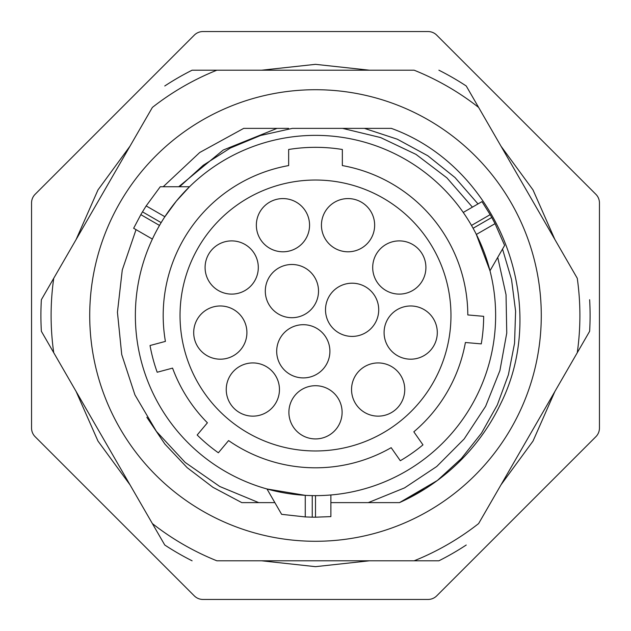 <?xml version="1.0" encoding="UTF-8"?>
<svg xmlns="http://www.w3.org/2000/svg" width="631" height="631" viewBox="0 0 631 631"><rect width="100%" height="100%" fill="white"/><g stroke="black" fill="none" stroke-linecap="round" stroke-linejoin="round"><path stroke-width="0.95" d="M436.691 35.123A12.202 12.202 0 0 0 428.063 31.55L202.937 31.55A12.202 12.202 0 0 0 194.309 35.123L35.123 194.309A12.202 12.202 0 0 0 31.55 202.937L31.55 428.063A12.202 12.202 0 0 0 35.123 436.691L194.309 595.877A12.202 12.202 0 0 0 202.937 599.45L428.063 599.45A12.202 12.202 0 0 0 436.691 595.877L595.877 436.691A12.202 12.202 0 0 0 599.45 428.063L599.45 202.937A12.202 12.202 0 0 0 595.877 194.309L436.691 35.123M425.381 488.694L399.478 502.631L330.881 502.631L399.478 502.631L437.386 480.467M146.849 417.304L164.857 444.027L187.131 467.634L212.939 487.306L241.807 502.631L274.864 502.631L241.807 502.631L274.864 502.631L241.807 502.631L274.864 502.631L258.734 502.631L219.785 486.509L185.135 462.397L156.401 431.375L134.924 394.864L121.728 354.551L117.437 312.274L122.272 269.989L136.044 229.645M288.572 128.369L243.708 128.369L199.727 152.497L163.192 186.744M478.006 203.923L455.022 177.556L427.818 155.762L397.293 139.199L364.418 128.369L292.374 128.369L260.493 135.507L230.362 148.025L203.229 165.283L179.614 186.744M472.422 207.149L446.906 177.863L415.995 154.382L380.635 137.566L342.57 128.369L355.135 128.369M364.418 128.369L391.315 128.369C497.173 166.6 551.518 301.697 500.698 403.666A205.114 205.114 0 0 1 399.478 502.631L437.378 480.475L461.364 458.532L481.5 433.142L497.315 404.96L508.412 374.727L514.557 343.217L515.598 311.217L511.544 279.572L502.528 249.064M497.733 257.377L506.038 294.724L506.756 333.058L499.91 370.571L485.625 406.317L464.164 438.963L436.731 466.506L404.558 487.889L368.283 502.631L330.881 502.631L399.478 502.631M89.72 315.5A225.78 225.78 0 0 1 315.5 89.72A225.78 225.78 0 0 1 541.28 315.5A225.78 225.78 0 0 1 315.5 541.28A225.78 225.78 0 0 1 89.72 315.5M277.064 128.369L223.216 150.052L178.715 186.744M305.262 516.931L305.262 495.343L266.984 488.978L281.623 514.328L305.262 516.931L312.242 517.168L312.242 495.603L308.646 495.501M312.242 517.168A201.691 201.691 0 0 0 315.5 517.191L330.881 516.608L315.5 517.191L315.5 495.635A180.135 180.135 0 0 0 495.635 315.5A180.135 180.135 0 0 0 315.5 135.365A180.135 180.135 0 0 0 135.365 315.5A180.135 180.135 0 0 0 315.5 495.635L318.915 495.603M176.443 200.997L189.521 186.744L160.25 186.744L146.171 205.919L142.48 211.85L161.15 222.633L163.035 219.564M164.644 217.056L176.262 201.218M152.379 239.078L133.646 228.264L140.831 214.65L133.646 228.264L152.379 239.078M152.56 238.692L153.033 237.698L152.56 238.692M153.096 237.579L153.838 236.041L153.088 237.579M154.926 233.856L156.275 231.269M157.821 228.406L159.501 225.433L140.831 214.65A201.691 201.691 0 0 1 142.48 211.85M159.099 226.135L158.002 228.075M156.259 231.301L155.258 233.225M330.881 516.608L330.881 494.972L327.521 495.232M325.083 495.374L322.165 495.509M328.088 495.193L329.161 495.114M329.287 495.106L330.376 495.019M330.463 495.012L330.881 494.972M476.176 234.077L489.995 270.778L504.626 245.427L495.067 223.65L491.778 217.482L473.1 228.264L474.812 231.435M463.241 212.442L481.974 201.628L490.169 214.65L481.974 201.628M463.485 212.797L464.116 213.704L463.485 212.797M464.187 213.814L465.142 215.226L464.187 213.806M466.49 217.261L466.877 217.861M469.764 222.491L471.499 225.433L490.169 214.65A201.691 201.691 0 0 1 491.778 217.482M471.097 224.731L469.961 222.822M342.349 165.574L342.349 149.484A168.169 168.169 0 0 0 288.651 149.484L288.651 165.574A152.308 152.308 0 0 0 165.409 341.395L150.028 345.52A168.169 168.169 0 0 0 157.19 372.243L172.571 368.118A152.308 152.308 0 0 0 207.41 422.802L197.172 435.004A168.169 168.169 0 0 0 218.365 452.782L228.596 440.58A152.308 152.308 0 0 0 391.173 447.679L400.306 460.725A168.169 168.169 0 0 0 422.967 444.863L413.826 431.817A152.308 152.308 0 0 0 465.394 342.499L481.264 343.887A168.169 168.169 0 0 0 483.669 316.328L467.808 314.94A152.308 152.308 0 0 0 342.349 165.574M315.5 180.032A135.468 135.468 0 0 1 450.968 315.5A135.468 135.468 0 0 1 315.5 450.968A135.468 135.468 0 0 1 180.032 315.5A135.468 135.468 0 0 1 315.5 180.032M321.439 225.188A26.605 26.605 0 0 1 348.044 198.584A26.605 26.605 0 0 1 374.648 225.188A26.605 26.605 0 0 1 348.044 251.793A26.605 26.605 0 0 1 321.439 225.188M258.3 267.497A26.605 26.605 0 0 1 231.695 294.101A26.605 26.605 0 0 1 205.091 267.497A26.605 26.605 0 0 1 231.695 240.892A26.605 26.605 0 0 1 258.3 267.497M193.701 332.584A26.605 26.605 0 0 1 220.306 305.98A26.605 26.605 0 0 1 246.91 332.584A26.605 26.605 0 0 1 220.306 359.189A26.605 26.605 0 0 1 193.701 332.584M226.245 389.54A26.605 26.605 0 0 1 252.85 362.935A26.605 26.605 0 0 1 279.454 389.54A26.605 26.605 0 0 1 252.85 416.144A26.605 26.605 0 0 1 226.245 389.54M288.895 412.319A26.605 26.605 0 0 1 315.5 385.715A26.605 26.605 0 0 1 342.105 412.319A26.605 26.605 0 0 1 315.5 438.924A26.605 26.605 0 0 1 288.895 412.319M351.546 389.54A26.605 26.605 0 0 1 378.15 362.935A26.605 26.605 0 0 1 404.755 389.54A26.605 26.605 0 0 1 378.15 416.144A26.605 26.605 0 0 1 351.546 389.54M384.09 332.584A26.605 26.605 0 0 1 410.694 305.98A26.605 26.605 0 0 1 437.299 332.584A26.605 26.605 0 0 1 410.694 359.189A26.605 26.605 0 0 1 384.09 332.584M372.7 267.497A26.605 26.605 0 0 1 399.305 240.892A26.605 26.605 0 0 1 425.909 267.497A26.605 26.605 0 0 1 399.305 294.101A26.605 26.605 0 0 1 372.7 267.497M276.693 351.301A26.605 26.605 0 0 1 303.298 324.697A26.605 26.605 0 0 1 329.903 351.301A26.605 26.605 0 0 1 303.298 377.906A26.605 26.605 0 0 1 276.693 351.301M325.509 309.805A26.605 26.605 0 0 1 352.114 283.201A26.605 26.605 0 0 1 378.718 309.805A26.605 26.605 0 0 1 352.114 336.41A26.605 26.605 0 0 1 325.509 309.805M265.304 291.088A26.605 26.605 0 0 1 291.908 264.484A26.605 26.605 0 0 1 318.513 291.088A26.605 26.605 0 0 1 291.908 317.701A26.605 26.605 0 0 1 265.304 291.088M256.352 225.188A26.605 26.605 0 0 1 282.956 198.584A26.605 26.605 0 0 1 309.561 225.188A26.605 26.605 0 0 1 282.956 251.793A26.605 26.605 0 0 1 256.352 225.188M192.1 70.199L414.141 70.199A264.397 264.397 0 0 1 478.621 107.42L577.262 278.271A264.397 264.397 0 0 1 577.262 352.729L478.621 523.58A264.397 264.397 0 0 1 414.141 560.801L216.859 560.801A264.397 264.397 0 0 1 152.379 523.58L41.362 331.283A274.595 274.595 0 0 1 41.362 299.717L152.379 107.42A264.397 264.397 0 0 1 216.859 70.199L192.1 70.199A274.595 274.595 0 0 0 164.762 85.982M466.238 85.982L478.621 107.42L466.238 85.982A274.595 274.595 0 0 0 438.9 70.199M164.762 545.018L152.379 523.58L164.762 545.018A274.595 274.595 0 0 0 192.1 560.801M438.9 560.801L414.141 560.801L438.9 560.801A274.595 274.595 0 0 0 466.238 545.018M589.638 331.283L577.262 352.729L589.638 331.283A274.595 274.595 0 0 0 589.638 299.717M41.362 331.283L53.738 352.729A264.397 264.397 0 0 1 53.738 278.271L41.362 299.717M495.067 223.65L476.366 234.44M146.171 205.919L164.872 216.717M554.901 391.449L533.014 441.085L500.975 484.853M369.427 560.801L315.5 566.662L261.573 560.801M130.025 484.853L97.986 441.085L76.099 391.449M76.099 239.551L97.986 189.915L130.025 146.147M261.573 70.199L315.5 64.338L369.427 70.199M500.975 146.147L533.014 189.915L554.901 239.551"/></g></svg>

